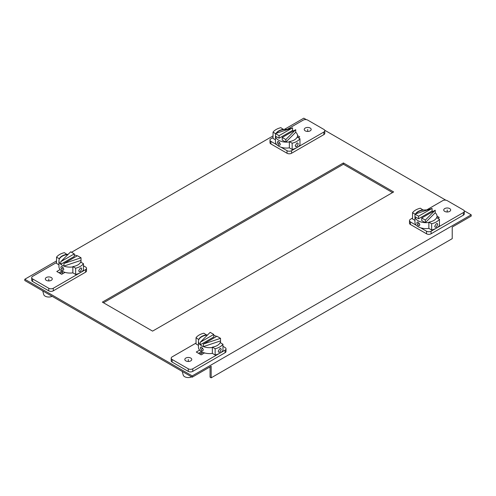 <?xml version="1.0" encoding="UTF-8"?>
<svg xmlns="http://www.w3.org/2000/svg" width="496" height="496" viewBox="0 0 496 496"><rect width="100%" height="100%" fill="white"/><g stroke="black" fill="none" stroke-linecap="round" stroke-linejoin="round"><path stroke-width="0.74" d="M416.373 225.351L410.421 221.917A3.205 1.848 180 0 1 409.485 220.608L409.485 223.188A3.205 1.848 0 0 0 410.421 224.496L426.535 233.802A3.205 1.848 0 0 0 431.067 233.802L463.363 215.152A3.205 1.848 0 0 0 464.306 213.844L464.306 211.265A3.205 1.848 180 0 1 463.363 212.573L431.067 231.223A3.205 1.848 180 0 1 426.535 231.223L420.589 227.788M426.653 209.932L442.717 200.657A3.205 1.848 180 0 1 447.249 200.657L463.363 209.957A3.205 1.848 180 0 1 464.306 211.265M431.65 230.001A14.601 8.426 0 0 0 436.325 228.185A14.601 8.426 0 0 0 439.462 225.488L439.462 219.238A14.601 8.426 180 0 1 436.325 221.935A14.601 8.426 180 0 1 431.65 223.752L428.86 222.14L428.86 228.389L431.65 230.001L431.65 223.752M414.954 220.36L412.542 218.965L412.542 212.716A14.601 8.426 180 0 1 415.679 210.019A14.601 8.426 180 0 1 420.354 208.208L423.144 210.137M409.485 220.608A3.205 1.848 180 0 1 410.421 219.3L412.542 218.079M449.661 211.401A3.472 2.003 0 0 0 450.678 209.988A3.472 2.003 0 0 0 448.533 208.134A3.472 2.003 0 0 0 444.751 208.568A3.472 2.003 0 0 0 443.734 209.988A3.472 2.003 0 0 0 445.879 211.835A3.472 2.003 0 0 0 449.661 211.401M437.763 218.259L439.214 217.422L437.05 216.169M423.144 209.814A11.048 6.38 0 0 0 418.19 211.47A11.048 6.38 0 0 0 415.543 213.925M428.86 222.462A11.048 6.38 180 0 1 425.326 222.667A11.048 6.38 180 0 1 418.19 220.807A11.048 6.38 180 0 1 414.972 216.69L414.972 214.111L432.078 208.394L418.574 216.194L412.542 212.716M434.707 226.226L436.325 223.677L437.336 223.541L437.72 224.483L436.325 227.156L435.203 227.23L434.707 226.226M428.86 222.14A11.048 6.38 0 0 0 433.814 220.484A11.048 6.38 0 0 0 436.672 217.626L439.462 219.238M432.078 208.394L432.078 210.974L418.574 218.767L414.972 216.69A11.048 6.38 180 0 1 414.954 216.299L414.954 222.227A11.048 6.38 0 0 0 418.19 226.74A11.048 6.38 0 0 0 428.86 228.389M419.845 224.75L418.19 222.227L417.198 222.078L416.832 223.014L418.19 225.705L419.331 225.767L419.845 224.75M435.228 210.211L425.326 220.088L421.724 218.011L435.228 210.211L435.228 212.79A11.048 6.38 180 0 1 437.05 216.299A11.048 6.38 180 0 1 436.784 217.694M425.326 220.088L425.326 222.667L421.724 220.584L421.724 218.011M432.078 210.974A11.048 6.38 180 0 1 433.126 211.426M425.326 222.667L435.228 212.79M414.954 216.299A11.048 6.38 180 0 1 414.972 215.909M415.815 213.832A11.048 6.38 180 0 1 427.372 209.969M418.574 216.194L418.574 218.767M171.194 358.186L171.194 360.759A3.205 1.848 0 0 0 172.137 362.068L188.251 371.374A3.205 1.848 0 0 0 192.783 371.374L225.079 352.724A3.205 1.848 0 0 0 226.015 351.422L226.015 348.843A3.205 1.848 180 0 1 225.079 350.151L219.821 353.183A14.601 8.426 0 0 0 222.958 350.486L222.958 344.236A14.601 8.426 180 0 1 219.821 346.933A14.601 8.426 180 0 1 215.146 348.744L212.356 347.138L212.356 353.388L215.146 355A14.601 8.426 0 0 0 219.821 353.183L192.783 368.795A3.205 1.848 180 0 1 188.251 368.795L172.137 359.495A3.205 1.848 180 0 1 171.194 358.186A3.205 1.848 180 0 1 172.137 356.878L196.038 343.077M198.518 353.319L201.475 351.608L198.518 353.319M198.45 345.359L196.038 343.964L196.038 337.714A14.601 8.426 180 0 1 199.175 335.017A14.601 8.426 180 0 1 203.85 333.2L206.64 335.135M222.958 346.313L225.079 347.535A3.205 1.848 180 0 1 226.015 348.843M185.839 358.05A3.472 2.003 0 0 0 184.822 359.464A3.472 2.003 0 0 0 186.967 361.317A3.472 2.003 0 0 0 190.749 360.883A3.472 2.003 0 0 0 191.766 359.464A3.472 2.003 0 0 0 189.621 357.616A3.472 2.003 0 0 0 185.839 358.05M199.634 350.095L196.286 352.03L201.171 354.851L204.519 352.923M215.146 355L215.146 348.744M220.832 348.539L219.821 348.676L218.203 351.218L218.699 352.228L219.821 352.154L221.216 349.482L220.807 348.527M212.356 347.138A11.048 6.38 0 0 0 217.31 345.483A11.048 6.38 0 0 0 220.168 342.624L222.958 344.236M198.828 339.648L196.038 337.714M206.64 334.812A11.048 6.38 0 0 0 201.686 336.462A11.048 6.38 0 0 0 198.828 339.326M182.224 371.423L183.229 375.075A5.127 2.964 0 0 0 184.667 376.7A5.127 2.964 0 0 0 191.63 376.855M212.356 347.46A11.048 6.38 180 0 1 203.422 346.623A11.048 6.38 180 0 1 201.686 345.805A11.048 6.38 180 0 1 200.272 344.807A11.048 6.38 180 0 1 198.45 341.298L198.45 347.225A11.048 6.38 0 0 0 201.686 351.732A11.048 6.38 0 0 0 212.356 353.388M200.328 348.012L201.686 350.703L202.827 350.765L203.341 349.748L201.686 347.225L200.694 347.076L200.328 348.012M198.45 341.298A11.048 6.38 180 0 1 207.495 335.023M213.776 335.414A11.048 6.38 180 0 1 216.622 336.424M213.776 334.434L213.776 337.007L200.272 344.807L200.272 342.228L210.174 332.351L213.776 334.434L200.272 342.228M203.422 344.044L216.926 336.251L220.528 338.328L203.422 344.044L203.422 346.623L220.528 340.907A11.048 6.38 180 0 1 220.546 341.298A11.048 6.38 180 0 1 220.28 342.686M220.528 338.328L220.528 340.907M201.736 352.749A7.775 4.489 0 0 0 202.3 354.2M210.056 366.879L210.056 377.183L211.172 377.828L211.172 366.234L192.2 377.183L24.8 280.538L24.8 279.248L192.2 375.9L471.2 214.818L464.188 210.769M471.2 214.818L471.2 216.107L452.228 227.063L452.228 238.657L211.172 377.828M202.132 351.98L202.132 352.52L199.634 353.964M60.134 273.426L62.632 271.982L62.632 271.436M392.522 192.591L343.418 164.238L103.478 302.765M192.2 377.183L192.2 375.9M445.848 200.186L324.688 130.225M306.348 119.641L303.8 118.172L284.121 129.53M24.8 279.248L56.538 260.927M67.617 254.529L68.411 254.07M71.498 252.29L273.042 135.929M59.018 272.781L61.975 271.07L59.018 272.781M102.362 302.12L152.582 331.117L393.638 191.946L343.418 162.948L102.362 302.12M343.418 162.948L343.418 164.238M31.694 277.642L31.694 280.221A3.205 1.848 0 0 0 32.637 281.53L48.751 290.836A3.205 1.848 0 0 0 53.283 290.836L85.579 272.186A3.205 1.848 0 0 0 86.515 270.878L86.515 268.305A3.205 1.848 180 0 1 85.579 269.613L80.321 272.645A14.601 8.426 0 0 0 83.458 269.948L83.458 263.698A14.601 8.426 180 0 1 80.321 266.395A14.601 8.426 180 0 1 75.646 268.206L75.646 274.455A14.601 8.426 0 0 0 80.321 272.645L53.283 288.257A3.205 1.848 180 0 1 48.751 288.257L32.637 278.95A3.205 1.848 180 0 1 31.694 277.642A3.205 1.848 180 0 1 32.637 276.334L56.538 262.539M67.14 254.597L64.35 252.662A14.601 8.426 180 0 0 59.675 254.473A14.601 8.426 180 0 0 56.538 257.176L56.538 263.426L58.95 264.814M75.646 268.206L72.856 266.594L72.856 272.843L75.646 274.455M83.458 265.769L85.579 266.997A3.205 1.848 180 0 1 86.515 268.305M46.339 277.512A3.472 2.003 0 0 0 45.322 278.926A3.472 2.003 0 0 0 47.467 280.779A3.472 2.003 0 0 0 51.249 280.345A3.472 2.003 0 0 0 52.266 278.926A3.472 2.003 0 0 0 50.121 277.078A3.472 2.003 0 0 0 46.339 277.512M65.019 272.378L61.671 274.313L56.786 271.492L60.134 269.557M78.703 270.68L80.321 268.138L81.332 267.995L81.716 268.944L80.321 271.616L79.199 271.69L78.703 270.68M72.856 266.594A11.048 6.38 0 0 0 77.81 264.945A11.048 6.38 0 0 0 80.668 262.086L83.458 263.698M59.328 259.104L59.328 258.782A11.048 6.38 0 0 1 62.186 255.924A11.048 6.38 0 0 1 67.14 254.274M56.538 257.176L59.328 258.782M42.724 290.885L43.729 294.531A5.127 2.964 0 0 0 45.167 296.162A5.127 2.964 0 0 0 52.13 296.317M72.856 266.916A11.048 6.38 180 0 1 63.922 266.085A11.048 6.38 180 0 1 62.186 265.267A11.048 6.38 180 0 1 60.772 264.269A11.048 6.38 180 0 1 58.95 260.76L58.95 266.687A11.048 6.38 0 0 0 62.186 271.194A11.048 6.38 0 0 0 72.856 272.843M62.186 270.165L60.828 267.468L61.194 266.538L62.186 266.687L63.841 269.21L63.327 270.227L62.186 270.165M58.95 260.76A11.048 6.38 180 0 1 67.995 254.485M74.276 254.876A11.048 6.38 180 0 1 77.122 255.88M60.772 261.69L60.772 264.269L74.276 256.469L74.276 253.89L70.674 251.813L60.772 261.69L74.276 253.89M81.028 260.369L81.028 257.79L63.922 263.506L63.922 266.085L81.028 260.369A11.048 6.38 180 0 1 81.046 260.76A11.048 6.38 180 0 1 80.78 262.148M81.028 257.79L77.426 255.713L63.922 263.506M62.236 272.211A7.775 4.489 0 0 0 62.8 273.662M276.873 144.813L270.921 141.379A3.205 1.848 180 0 1 269.985 140.07L269.985 142.65A3.205 1.848 0 0 0 270.921 143.958L287.035 153.258A3.205 1.848 0 0 0 291.567 153.258L323.863 134.614A3.205 1.848 0 0 0 324.806 133.306L324.806 130.727A3.205 1.848 180 0 1 323.863 132.035L296.825 147.647A14.601 8.426 0 0 0 299.962 144.95L299.962 138.7A14.601 8.426 180 0 1 296.825 141.397A14.601 8.426 180 0 1 292.15 143.208L292.15 149.457A14.601 8.426 0 0 0 296.825 147.647L291.567 150.685A3.205 1.848 180 0 1 287.035 150.685L281.089 147.25M287.153 129.394L303.217 120.119A3.205 1.848 180 0 1 307.749 120.119L323.863 129.419A3.205 1.848 180 0 1 324.806 130.727M292.15 143.208L289.36 141.602L289.36 147.851L292.15 149.457M283.644 129.599L280.854 127.664A14.601 8.426 180 0 0 276.179 129.481A14.601 8.426 180 0 0 273.042 132.178L273.042 138.427L275.454 139.822M273.042 137.541L270.921 138.762A3.205 1.848 180 0 0 269.985 140.07M310.161 130.863A3.472 2.003 0 0 0 311.178 129.444A3.472 2.003 0 0 0 309.033 127.596A3.472 2.003 0 0 0 305.251 128.03A3.472 2.003 0 0 0 304.234 129.444A3.472 2.003 0 0 0 306.379 131.297A3.472 2.003 0 0 0 310.161 130.863M297.55 135.631L299.714 136.884L298.263 137.721M283.644 129.276A11.048 6.38 0 0 0 278.69 130.925A11.048 6.38 0 0 0 276.043 133.381M273.042 132.178L275.472 133.579L292.578 127.856L292.578 130.436A11.048 6.38 180 0 1 293.626 130.888M296.825 143.139L295.207 145.681L295.703 146.692L296.825 146.618L298.22 143.945L297.836 142.997L296.825 143.139M289.36 141.602A11.048 6.38 0 0 0 294.314 139.946A11.048 6.38 0 0 0 297.172 137.088L299.962 138.7M289.36 141.918A11.048 6.38 180 0 1 285.826 142.129A11.048 6.38 180 0 1 278.69 140.269A11.048 6.38 180 0 1 275.472 136.152A11.048 6.38 180 0 1 275.454 135.761L275.454 141.689A11.048 6.38 0 0 0 278.69 146.196A11.048 6.38 0 0 0 289.36 147.851M278.69 141.689L280.345 144.212L279.831 145.229L278.69 145.167L277.332 142.47L277.698 141.54L278.69 141.689M295.728 132.252L295.728 129.673L282.224 137.466L282.224 140.046L285.826 142.129L295.728 132.252A11.048 6.38 180 0 1 297.55 135.761A11.048 6.38 180 0 1 297.284 137.15M279.074 138.229L279.074 135.65L275.472 133.573L275.472 136.152L279.074 138.229L292.578 130.436M285.826 142.129L285.826 139.55L295.728 129.673M282.224 137.466L285.826 139.55M275.454 135.761A11.048 6.38 180 0 1 275.472 135.371M276.315 133.294A11.048 6.38 180 0 1 287.872 129.431M279.074 135.65L292.578 127.856M447.206 211.99L447.206 209.988M418.19 223.969L419.331 223.312M188.294 361.472L188.294 359.464M202.827 348.31L201.686 348.967M48.794 280.934L48.794 278.926M63.327 267.766L62.186 268.423M307.706 131.452L307.706 129.444M278.69 143.425L279.831 142.767M463.363 215.152L463.363 212.573M431.067 231.223L431.067 233.802M410.421 221.917L410.421 224.496M426.535 233.802L426.535 231.223M172.137 359.495L172.137 362.068M225.079 352.724L225.079 350.151M192.783 368.795L192.783 371.374M188.251 371.374L188.251 368.795M32.637 278.95L32.637 281.53M85.579 272.186L85.579 269.613M53.283 288.257L53.283 290.836M48.751 290.836L48.751 288.257M323.863 134.614L323.863 132.035M291.567 150.685L291.567 153.258M270.921 141.379L270.921 143.958M287.035 153.258L287.035 150.685M437.05 217.843L437.05 216.299M220.546 342.841L220.546 341.298M202.151 353.977L202.151 354.287M81.046 262.303L81.046 260.76M62.651 273.439L62.651 273.749M297.55 137.305L297.55 135.761"/></g></svg>
